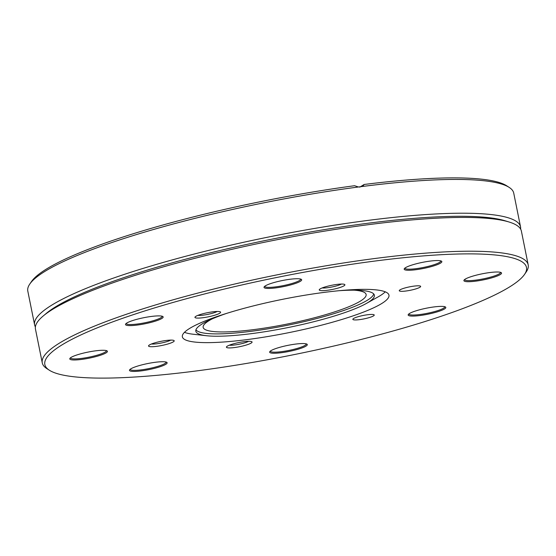 <?xml version="1.0" encoding="UTF-8"?>
<svg xmlns="http://www.w3.org/2000/svg" width="556" height="556" viewBox="0 0 556 556"><rect width="100%" height="100%" fill="white"/><g stroke="black" fill="none" stroke-linecap="round" stroke-linejoin="round"><path stroke-width="0.83" d="M367.495 314.752A10.911 1.758 168.6 0 0 352.845 319.346A10.911 1.758 168.6 0 0 363.888 318.915A10.911 1.758 168.6 0 0 374.237 315.037A10.911 1.758 168.6 0 0 367.495 314.752M413.907 286.125A10.911 1.758 168.6 0 0 399.257 290.719A10.911 1.758 168.6 0 0 410.3 290.288A10.911 1.758 168.6 0 0 420.649 286.409A10.911 1.758 168.6 0 0 413.907 286.125M196.636 370.908A245.676 39.525 -11.4 0 1 49.331 370.213A245.676 39.525 -11.4 0 1 277.847 277.249A245.676 39.525 -11.4 0 1 524.537 274.4A245.676 39.525 -11.4 0 1 196.636 370.908M247.476 339.549A105.383 16.951 168.6 0 0 388.964 295.16A105.383 16.951 168.6 0 0 282.309 299.371A105.383 16.951 168.6 0 0 182.361 336.818A105.383 16.951 168.6 0 0 247.476 339.549M95.556 350.836A19.203 3.086 168.6 0 0 69.931 358.377A19.203 3.086 168.6 0 0 89.21 358.154A19.203 3.086 168.6 0 0 107.065 350.892A19.203 3.086 168.6 0 0 95.556 350.836M151.288 316.454A19.203 3.086 168.6 0 0 125.663 324.002A19.203 3.086 168.6 0 0 144.942 323.78A19.203 3.086 168.6 0 0 162.804 316.51A19.203 3.086 168.6 0 0 151.288 316.454M289.815 279.293A19.203 3.086 168.6 0 0 264.183 286.833A19.203 3.086 168.6 0 0 283.463 286.611A19.203 3.086 168.6 0 0 301.324 279.348A19.203 3.086 168.6 0 0 289.815 279.293M155.256 362.29A19.203 3.086 168.6 0 0 129.631 369.83A19.203 3.086 168.6 0 0 148.911 369.608A19.203 3.086 168.6 0 0 166.772 362.338A19.203 3.086 168.6 0 0 155.256 362.29M295.424 344.108A19.203 3.086 168.6 0 0 269.799 351.649A19.203 3.086 168.6 0 0 289.078 351.427A19.203 3.086 168.6 0 0 306.94 344.157A19.203 3.086 168.6 0 0 295.424 344.108M433.951 306.94A19.203 3.086 168.6 0 0 408.319 314.481A19.203 3.086 168.6 0 0 427.606 314.258A19.203 3.086 168.6 0 0 445.46 306.995A19.203 3.086 168.6 0 0 433.951 306.94M489.683 272.565A19.203 3.086 168.6 0 0 464.058 280.106A19.203 3.086 168.6 0 0 483.338 279.883A19.203 3.086 168.6 0 0 501.192 272.621A19.203 3.086 168.6 0 0 489.683 272.565M429.983 261.111A19.203 3.086 168.6 0 0 404.351 268.652A19.203 3.086 168.6 0 0 423.63 268.43A19.203 3.086 168.6 0 0 441.492 261.167A19.203 3.086 168.6 0 0 429.983 261.111M166.112 340.487A13.094 2.106 168.6 0 0 148.64 345.63A13.094 2.106 168.6 0 0 161.789 345.478A13.094 2.106 168.6 0 0 173.965 340.529A13.094 2.106 168.6 0 0 166.112 340.487M212.524 311.86A13.094 2.106 168.6 0 0 195.052 317.003A13.094 2.106 168.6 0 0 208.201 316.85A13.094 2.106 168.6 0 0 220.378 311.902A13.094 2.106 168.6 0 0 212.524 311.86M336.818 284.436A13.094 2.106 168.6 0 0 319.346 289.579A13.094 2.106 168.6 0 0 332.488 289.426A13.094 2.106 168.6 0 0 344.664 284.477A13.094 2.106 168.6 0 0 336.818 284.436M243.994 341.69A13.094 2.106 168.6 0 0 226.521 346.833A13.094 2.106 168.6 0 0 239.664 346.68A13.094 2.106 168.6 0 0 251.84 341.731A13.094 2.106 168.6 0 0 243.994 341.69M524.537 274.4L526.233 271.919A247.851 39.872 168.6 0 0 528.2 264.892A247.851 39.872 168.6 0 0 277.354 274.796A247.851 39.872 168.6 0 0 42.27 362.873A247.851 39.872 168.6 0 0 46.808 368.586L49.331 370.213M339.077 290.712A91.066 14.651 -11.4 0 1 374.32 295A91.066 14.651 -11.4 0 1 366.216 303.541L377.948 296.98A105.383 16.951 168.6 0 0 385.273 291.83M184.474 332.321A105.383 16.951 168.6 0 0 193.217 334.232L206.575 335.734A91.066 14.651 -11.4 0 1 195.795 331.001A91.066 14.651 -11.4 0 1 202.099 323.967A91.066 14.651 -11.4 0 1 226.619 313.389M70.452 357.842A18.327 2.947 168.6 0 0 70.459 357.904A18.327 2.947 168.6 0 0 81.788 358.377A18.327 2.947 168.6 0 0 106.391 350.662A18.327 2.947 168.6 0 0 106.377 350.6M126.184 323.467A18.327 2.947 168.6 0 0 126.198 323.529A18.327 2.947 168.6 0 0 137.52 324.002A18.327 2.947 168.6 0 0 162.13 316.281A18.327 2.947 168.6 0 0 162.109 316.225M264.712 286.298A18.327 2.947 168.6 0 0 264.719 286.361A18.327 2.947 168.6 0 0 276.04 286.833A18.327 2.947 168.6 0 0 300.65 279.119A18.327 2.947 168.6 0 0 300.636 279.056M130.16 369.295A18.327 2.947 168.6 0 0 130.167 369.358A18.327 2.947 168.6 0 0 141.488 369.83A18.327 2.947 168.6 0 0 166.098 362.109A18.327 2.947 168.6 0 0 166.077 362.053M270.327 351.114A18.327 2.947 168.6 0 0 270.334 351.177A18.327 2.947 168.6 0 0 281.656 351.649A18.327 2.947 168.6 0 0 306.266 343.928A18.327 2.947 168.6 0 0 306.245 343.872M408.848 313.952A18.327 2.947 168.6 0 0 408.855 314.008A18.327 2.947 168.6 0 0 420.183 314.487A18.327 2.947 168.6 0 0 444.786 306.766A18.327 2.947 168.6 0 0 444.772 306.703M464.58 279.571A18.327 2.947 168.6 0 0 464.587 279.633A18.327 2.947 168.6 0 0 475.915 280.106A18.327 2.947 168.6 0 0 500.518 272.391A18.327 2.947 168.6 0 0 500.504 272.329M404.879 268.117A18.327 2.947 168.6 0 0 404.886 268.18A18.327 2.947 168.6 0 0 416.208 268.652A18.327 2.947 168.6 0 0 440.818 260.938A18.327 2.947 168.6 0 0 440.804 260.875M151.461 343.997A10.911 1.758 168.6 0 0 161.289 343.024A10.911 1.758 168.6 0 0 170.727 340.112M197.873 315.37A10.911 1.758 168.6 0 0 207.701 314.397A10.911 1.758 168.6 0 0 217.139 311.485M322.167 287.938A10.911 1.758 168.6 0 0 331.995 286.972A10.911 1.758 168.6 0 0 341.433 284.06M229.343 345.2A10.911 1.758 168.6 0 0 239.17 344.227A10.911 1.758 168.6 0 0 248.608 341.315M528.2 264.892L521.389 231.115A247.851 39.872 168.6 0 0 509.282 222.073A247.851 39.872 168.6 0 0 368.246 224.7A247.851 39.872 168.6 0 0 43.118 316.065A247.851 39.872 168.6 0 0 35.459 329.096L42.27 362.873M366.216 303.541A91.066 14.651 -11.4 0 1 252.097 333.558A91.066 14.651 -11.4 0 1 206.575 335.734M509.282 222.073L505.334 220.85A244.077 39.267 168.6 0 0 366.453 223.436A244.077 39.267 168.6 0 0 46.28 313.41L43.118 316.065M195.948 329.784A90.864 14.616 168.6 0 0 287.528 325.253A90.864 14.616 168.6 0 0 373.708 293.936M520.611 229.079A247.851 39.872 168.6 0 0 520.541 226.897A247.851 39.872 168.6 0 0 269.695 236.793A247.851 39.872 168.6 0 0 34.611 324.871A247.851 39.872 168.6 0 0 35.389 326.914M212.253 318.852A83.129 13.372 168.6 0 0 203.155 327.352A83.129 13.372 168.6 0 0 254.516 329.506A83.129 13.372 168.6 0 0 366.126 294.492A83.129 13.372 168.6 0 0 354.443 290.183M520.541 226.897L513.73 193.12A247.851 39.872 168.6 0 0 509.192 187.4A247.851 39.872 168.6 0 0 362.72 186.434L358.439 186.99L354.575 185.718A245.676 39.525 168.6 0 0 31.463 281.593L29.767 284.074A247.851 39.872 168.6 0 0 27.8 291.101L34.611 324.871M509.192 187.4L506.669 185.773A245.676 39.525 168.6 0 0 364.117 184.481L359.746 187.177M358.439 186.99A247.851 39.872 168.6 0 0 29.767 284.074M364.117 184.481L362.804 186.378"/></g></svg>
